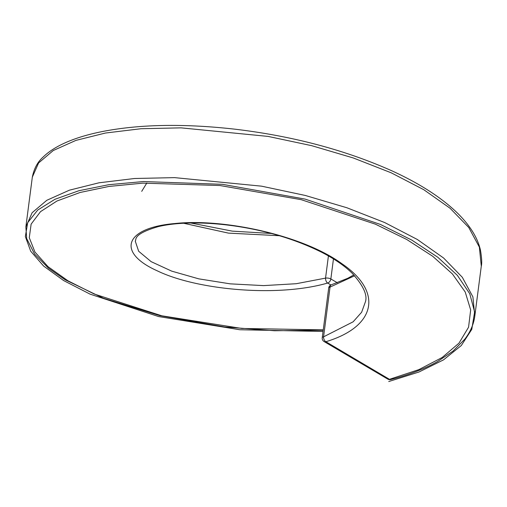 <?xml version="1.0" encoding="UTF-8"?>
<svg xmlns="http://www.w3.org/2000/svg" width="507" height="507" viewBox="0 0 507 507"><rect width="100%" height="100%" fill="white"/><g stroke="black" fill="none" stroke-linecap="round" stroke-linejoin="round"><path stroke-width="0.76" d="M330.919 284.959L327.649 283.045A3.872 2.687 -59.7 0 0 330.849 278.964L337.345 282.754M481.289 266.181L479.356 247.093L468.772 227.51L450.064 208.244L423.795 189.713L391.189 172.798L353.303 157.969L311.691 145.674L268.076 136.408L181.069 127.859L141.022 128.727L105.45 133.03L75.898 140.395L53.279 150.516L38.589 162.962L32.328 177.139L25.863 226.908L32.125 212.731L46.815 200.29L69.434 190.169L98.979 182.805L134.551 178.502L174.598 177.627L261.606 186.177L305.22 195.442L346.839 207.737L384.705 222.56L417.337 239.488L443.6 258.012L462.308 277.278L472.892 296.861L474.825 315.95L481.289 266.181C482.056 263.19 481.77 257.784 480.421 249.97C478.982 243.785 476.346 237.612 472.499 231.446C467.752 223.853 461.3 216.394 453.163 209.068C437.63 195.138 417.198 182.387 391.848 170.808C344.899 149.888 292.425 135.99 234.43 129.127C184.104 123.512 140.388 124.253 103.289 131.357C86.526 134.634 72.488 139.083 61.17 144.704C53.9 148.323 47.937 152.385 43.285 156.904C37.708 161.746 34.051 168.495 32.328 177.146M354.608 275.776L330.038 287.082L323.574 336.838L353.126 321.812L361.63 312.249L365.439 301.735M365.439 301.754C367.6 294.922 363.177 285.428 352.181 273.267C344.709 265.922 334.683 258.995 322.097 252.48C296.177 239.526 266.961 230.685 234.443 225.964C220.177 223.942 206.729 222.941 194.092 222.953C180.067 223.042 168.166 224.252 158.387 226.591C131.7 234.316 136.801 239.976 135.249 241.11L138.671 251.269L151.149 261.656L171.734 271.144L198.763 278.85L230.197 283.844L263.558 285.612L296.196 283.717L325.545 278.121L328.428 255.902M279.37 235.717L228.473 233.125L183.54 223.232M141.713 191.342L146.859 182.957M333.46 258.893L330.849 278.964A3.872 1.458 7.4 0 0 325.545 278.121A3.872 2.161 -105.1 0 0 327.649 283.045C276.784 297.717 196.146 289.725 157.335 270.858C116.09 252.467 124.602 227.795 174.7 223.555C223.093 218.124 302.66 235.121 341.788 263.64C383.305 291.74 376.213 326.635 325.855 341.718L389.471 379.331L418.89 369.616L442.193 357.473L458.993 343.144L468.557 327.23L470.667 309.942L465.23 292.026L452.409 273.945L432.686 256.263L406.747 239.488L375.433 224.183L301.152 199.657L219.943 185.524L142.809 183.141L109.005 186.437L80.112 192.476L56.955 201.013L40.509 211.653L31.13 224.126L29.273 237.713L34.97 252.093L48 266.644L68.008 280.827L94.264 294.041L161.866 315.817L241.763 328.441L323.257 329.873M387.836 379.141A3.872 3.872 0 0 0 387.842 379.141A3.872 3.872 0 0 0 390.77 379.553L390.77 379.553A3.872 2.358 -104.5 0 1 389.471 379.331A3.872 2.681 120.5 0 1 389.243 379.375A3.872 2.681 120.5 0 1 389.04 379.401A3.872 2.681 120.5 0 1 388.806 379.407A3.872 2.681 120.5 0 1 388.647 379.394A3.872 2.681 120.5 0 1 387.836 379.141L324.106 341.56A3.872 2.681 -59.4 0 0 325.855 341.718A3.872 2.332 -107.4 0 1 323.574 336.838A3.872 1.458 7.4 0 0 322.237 337.732A3.872 3.872 0 0 0 324.106 341.56M322.237 337.732L328.701 287.976A3.872 1.458 7.4 0 1 330.038 287.082A3.872 2.332 -107.4 0 1 331.375 284.782L347.72 278.311L353.81 274.927M323.048 331.47L239.868 329.746L158.59 316.552L90.107 294.155L63.648 280.567L43.621 266.061L30.705 251.199L25.35 236.547L27.695 222.662L37.695 210.075L54.959 199.283L78.934 190.714L108.752 184.706L143.424 181.55L222.389 184.314L305.1 199.099L380.32 224.398L411.842 240.115L437.82 257.271L457.346 275.333L469.761 293.756L474.615 311.963L471.776 329.398L461.294 345.527L443.505 359.875L418.978 372.005L388.742 381.537M323.213 330.222L274.458 330.741L224.728 326.977L159.914 315.665L103.365 298.224L65.035 279.718L48.539 268.209L34.609 254.089L26.694 238.62L25.863 226.921M390.77 379.553C408.915 374.844 424.441 368.881 437.357 361.662L453.055 351.085L464.843 339.12C470.426 331.838 473.753 324.119 474.825 315.95M271.473 233.486L232.326 231.141L190.695 222.985M331.375 284.782A3.872 3.872 0 0 0 328.701 287.976"/></g></svg>
